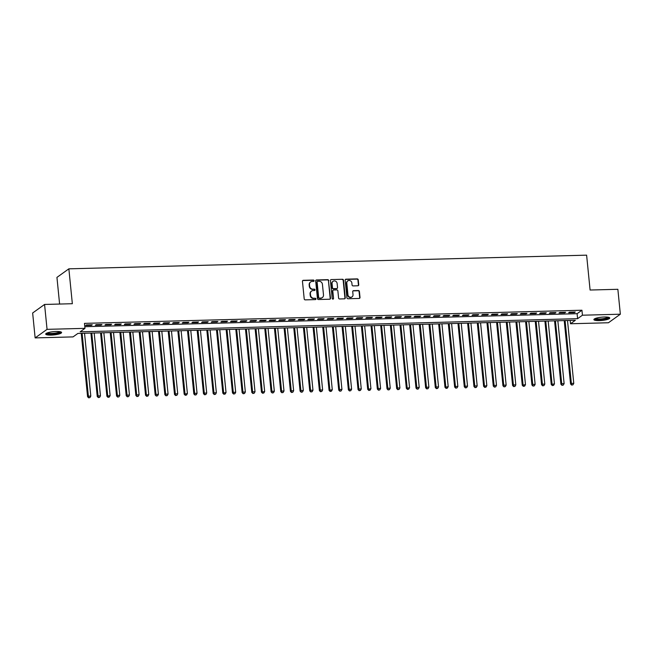 <?xml version="1.0" encoding="UTF-8"?>
<svg xmlns="http://www.w3.org/2000/svg" width="653" height="653" viewBox="0 0 653 653"><rect width="100%" height="100%" fill="white"/><g stroke="black" fill="none" stroke-linecap="round" stroke-linejoin="round"><path stroke-width="0.98" d="M314.109 280.708A0.702 0.645 54.4 0 0 313.375 280.039L303.302 280.308A1.004 0.922 54.4 0 0 302.453 281.312L304.208 298.919A1.004 0.922 54.4 0 0 305.253 299.866L315.326 299.605A0.702 0.645 54.4 0 0 315.921 298.903A0.702 0.645 54.4 0 0 315.195 298.233L313.889 298.266A3.216 2.963 54.4 0 1 310.542 295.221L310.395 293.752A3.216 2.963 54.4 0 1 313.122 290.544L314.42 290.512A0.702 0.645 54.4 0 0 315.015 289.81A0.702 0.645 54.4 0 0 314.281 289.14L312.983 289.173A3.216 2.963 54.4 0 1 309.636 286.12L309.489 284.659A3.216 2.963 54.4 0 1 312.207 281.443L313.513 281.41A0.702 0.645 54.4 0 0 314.109 280.708M313.677 281.386A0.702 0.645 54.4 0 0 313.056 280.276L302.984 280.537A1.004 0.922 54.4 0 0 302.666 280.602M315.489 299.58A0.702 0.645 54.4 0 0 314.868 298.462L313.889 298.266M314.583 290.479A0.702 0.645 54.4 0 0 313.962 289.369L312.983 289.173M599.315 320.615A7.983 1.641 -5.7 0 1 593.887 319.603A7.983 1.641 -5.7 0 1 604.343 317.007A7.983 1.641 -5.7 0 1 609.771 318.019A7.983 1.641 -5.7 0 1 599.315 320.615M51.138 335.095A7.983 1.641 -5.7 0 1 45.71 334.083A7.983 1.641 -5.7 0 1 56.166 331.487A7.983 1.641 -5.7 0 1 61.594 332.499A7.983 1.641 -5.7 0 1 51.138 335.095M357.893 285.777A1.004 0.922 54.4 0 0 358.742 284.773L358.252 279.835A1.004 0.922 54.4 0 0 357.207 278.888L346.017 279.182A1.004 0.922 54.4 0 0 345.168 280.186L346.923 297.784A1.004 0.922 54.4 0 0 347.967 298.739L359.158 298.445A1.004 0.922 54.4 0 0 360.007 297.442L359.411 291.475A1.004 0.922 54.4 0 0 358.366 290.52L353.575 290.65A1.004 0.922 54.4 0 0 352.726 291.654L353.02 294.609A2.685 2.473 54.4 0 1 349.486 297.001A2.685 2.473 54.4 0 1 347.951 294.748L346.792 283.157A2.685 2.473 54.4 0 1 350.334 280.766A2.685 2.473 54.4 0 1 351.869 283.018L352.057 284.953A1.004 0.922 54.4 0 0 353.102 285.908L357.893 285.777M35.14 337.903L32.65 312.991L44.567 304.445L72.344 303.71L68.859 268.832L586.614 255.16L590.092 290.03L617.86 289.295L620.35 314.207L608.433 322.753L570.518 323.757L575.35 320.288L77.887 333.43L73.046 336.899L35.14 337.903L47.057 329.349L84.972 328.353L80.139 331.814L577.603 318.672L582.435 315.211L620.35 314.207M44.567 304.445L47.057 329.349M84.808 326.696L577.105 313.693L581.937 310.224L84.474 323.366L84.972 328.353M581.937 310.224L582.435 315.211M328.761 280.619A1.004 0.922 54.4 0 0 327.716 279.664L316.534 279.957A1.004 0.922 54.4 0 0 315.677 280.961L317.44 298.568A1.004 0.922 54.4 0 0 318.484 299.523L329.667 299.221A1.004 0.922 54.4 0 0 330.524 298.225L328.443 280.847A1.004 0.922 54.4 0 0 327.398 279.892L316.207 280.194A1.004 0.922 54.4 0 0 315.897 280.259M331.275 279.574L342.458 279.272A1.004 0.922 54.4 0 1 343.511 280.227L345.266 297.833A1.004 0.922 54.4 0 1 344.417 298.837L339.625 298.96A1.004 0.922 54.4 0 1 338.581 298.005L337.87 290.871A1.004 0.922 54.4 0 0 336.817 289.916L333.642 289.997A1.004 0.922 54.4 0 0 332.793 291.001L333.536 298.437A0.702 0.645 54.4 0 1 332.614 299.058A0.702 0.645 54.4 0 1 332.206 298.47L330.426 280.57A1.004 0.922 54.4 0 1 331.275 279.574L342.458 279.272M92.277 324.778L86.482 324.925L85.682 325.504L91.477 325.349L92.277 324.778M101.941 324.517L96.146 324.672L95.338 325.251L101.133 325.096L101.941 324.517M111.598 324.263L105.802 324.419L104.994 324.998L110.798 324.843L111.598 324.263M121.262 324.01L115.467 324.166L114.659 324.737L120.454 324.59L121.262 324.01M130.918 323.757L125.123 323.904L124.315 324.484L130.11 324.329L130.918 323.757M140.575 323.496L134.779 323.651L133.979 324.231L139.775 324.076L140.575 323.496M150.239 323.243L144.444 323.398L143.636 323.978L149.431 323.823L150.239 323.243M159.895 322.99L154.1 323.145L153.3 323.717L159.095 323.57L159.895 322.99M169.56 322.737L163.764 322.884L162.956 323.464L168.752 323.308L169.56 322.737M179.216 322.476L173.42 322.631L172.612 323.211L178.408 323.055L179.216 322.476M188.872 322.223L183.077 322.378L182.277 322.957L188.072 322.802L188.872 322.223M198.536 321.97L192.741 322.125L191.933 322.696L197.728 322.549L198.536 321.97M208.193 321.717L202.397 321.864L201.597 322.443L207.393 322.288L208.193 321.717M217.857 321.456L212.062 321.611L211.254 322.19L217.049 322.035L217.857 321.456M227.513 321.203L221.718 321.358L220.91 321.937L226.705 321.782L227.513 321.203M237.17 320.95L231.374 321.096L230.574 321.676L236.37 321.521L237.17 320.95M246.834 320.688L241.039 320.843L240.231 321.423L246.026 321.268L246.834 320.688M256.49 320.435L250.695 320.59L249.895 321.17L255.69 321.015L256.49 320.435M266.155 320.182L260.359 320.337L259.551 320.909L265.347 320.762L266.155 320.182M275.811 319.929L270.016 320.076L269.207 320.656L275.003 320.501L275.811 319.929M285.467 319.668L279.672 319.823L278.872 320.403L284.667 320.248L285.467 319.668M295.132 319.415L289.336 319.57L288.528 320.15L294.323 319.994L295.132 319.415M304.788 319.162L298.992 319.317L298.192 319.888L303.988 319.741L304.788 319.162M314.452 318.909L308.657 319.056L307.849 319.635L313.644 319.48L314.452 318.909M324.108 318.648L318.313 318.803L317.505 319.382L323.3 319.227L324.108 318.648M333.765 318.395L327.969 318.55L327.169 319.129L332.965 318.974L333.765 318.395M343.429 318.142L337.634 318.297L336.826 318.868L342.621 318.721L343.429 318.142M353.085 317.889L347.29 318.035L346.49 318.615L352.285 318.46L353.085 317.889M362.75 317.627L356.954 317.782L356.146 318.362L361.942 318.207L362.75 317.627M372.406 317.374L366.611 317.529L365.802 318.109L371.598 317.954L372.406 317.374M382.062 317.121L376.267 317.276L375.467 317.848L381.262 317.701L382.062 317.121M391.727 316.868L385.931 317.015L385.123 317.595L390.918 317.44L391.727 316.868M401.383 316.607L395.587 316.762L394.787 317.342L400.583 317.187L401.383 316.607M411.047 316.354L405.252 316.509L404.444 317.089L410.239 316.934L411.047 316.354M420.703 316.101L414.908 316.256L414.1 316.827L419.895 316.681L420.703 316.101M430.36 315.848L424.564 315.995L423.764 316.574L429.56 316.419L430.36 315.848M440.024 315.587L434.229 315.742L433.421 316.321L439.216 316.166L440.024 315.587M449.68 315.334L443.885 315.489L443.085 316.068L448.88 315.913L449.68 315.334M459.345 315.081L453.549 315.236L452.741 315.807L458.537 315.66L459.345 315.081M469.001 314.819L463.206 314.975L462.397 315.554L468.193 315.399L469.001 314.819M478.657 314.566L472.862 314.722L472.062 315.301L477.857 315.146L478.657 314.566M488.322 314.313L482.526 314.468L481.718 315.04L487.513 314.893L488.322 314.313M497.978 314.06L492.182 314.207L491.382 314.787L497.178 314.632L497.978 314.06M507.642 313.799L501.847 313.954L501.039 314.534L506.834 314.379L507.642 313.799M517.298 313.546L511.503 313.701L510.695 314.281L516.49 314.126L517.298 313.546M526.963 313.293L521.159 313.448L520.359 314.02L526.155 313.873L526.963 313.293M536.619 313.04L530.824 313.187L530.016 313.767L535.811 313.611L536.619 313.04M546.275 312.779L540.48 312.934L539.68 313.513L545.475 313.358L546.275 312.779M555.94 312.526L550.144 312.681L549.336 313.26L555.132 313.105L555.94 312.526M565.596 312.273L559.801 312.428L558.992 312.999L564.788 312.852L565.596 312.273M568.657 312.746L574.452 312.591L575.26 312.02L569.457 312.167L568.657 312.746M68.859 268.832L56.942 277.386L59.603 304.045M570.183 320.427L570.518 323.757M577.105 313.693L577.603 318.672M91.477 325.349L91.42 324.794M101.133 325.096L101.076 324.541M110.798 324.843L110.741 324.288M120.454 324.59L120.397 324.035M130.11 324.329L130.061 323.774M139.775 324.076L139.718 323.521M149.431 323.823L149.374 323.268M159.095 323.57L159.038 323.015M168.752 323.308L168.694 322.753M178.408 323.055L178.359 322.5M188.072 322.802L188.015 322.247M197.728 322.549L197.671 321.994M207.393 322.288L207.336 321.733M217.049 322.035L216.992 321.48M226.705 321.782L226.656 321.227M236.37 321.521L236.313 320.974M246.026 321.268L245.969 320.713M255.69 321.015L255.633 320.46M265.347 320.762L265.289 320.207M275.003 320.501L274.954 319.946M284.667 320.248L284.61 319.692M294.323 319.994L294.266 319.439M303.988 319.741L303.931 319.186M313.644 319.48L313.587 318.925M323.3 319.227L323.251 318.672M332.965 318.974L332.908 318.419M342.621 318.721L342.564 318.166M352.285 318.46L352.228 317.905M361.942 318.207L361.884 317.652M371.598 317.954L371.549 317.399M381.262 317.701L381.205 317.146M390.918 317.44L390.861 316.885M400.583 317.187L400.526 316.632M410.239 316.934L410.182 316.379M419.895 316.681L419.846 316.125M429.56 316.419L429.503 315.864M439.216 316.166L439.159 315.611M448.88 315.913L448.823 315.358M458.537 315.66L458.479 315.105M468.193 315.399L468.144 314.844M477.857 315.146L477.8 314.591M487.513 314.893L487.456 314.338M497.178 314.632L497.121 314.085M506.834 314.379L506.777 313.824M516.49 314.126L516.441 313.571M526.155 313.873L526.098 313.318M535.811 313.611L535.754 313.056M545.475 313.358L545.418 312.803M555.132 313.105L555.074 312.55M564.788 312.852L564.739 312.297M574.452 312.591L574.395 312.036M310.493 282.088A3.216 2.963 54.4 0 0 309.163 284.888L309.489 284.659M312.656 289.401A3.216 2.963 54.4 0 1 309.31 286.357L309.163 284.888M311.399 291.181A3.216 2.963 54.4 0 0 310.077 293.981L310.395 293.752M313.571 298.503A3.216 2.963 54.4 0 1 310.224 295.45L310.077 293.981M329.985 299.156A1.004 0.922 54.4 0 0 330.198 298.454L328.443 280.847M317.709 281.304A0.702 0.645 54.4 0 0 317.113 282.006L318.656 297.458A0.702 0.645 54.4 0 0 319.39 298.119L320.762 298.086A3.216 2.963 54.4 0 0 323.488 294.878L322.427 284.316A3.216 2.963 54.4 0 0 319.08 281.263L317.709 281.304M317.227 281.557A0.702 0.645 54.4 0 0 316.795 282.235L317.113 282.006M322.158 297.678A3.216 2.963 54.4 0 1 320.443 298.315L319.064 298.356A0.702 0.645 54.4 0 1 318.338 297.686L316.795 282.235M344.727 298.772A1.004 0.922 54.4 0 0 344.939 298.062L343.184 280.455A1.004 0.922 54.4 0 0 342.139 279.508M333.014 290.299A1.004 0.922 54.4 0 0 332.475 291.238L333.536 298.437M333.103 299.115A0.702 0.645 54.4 0 0 333.218 298.666M337.128 283.459A2.685 2.473 54.4 0 0 333.03 281.345A2.685 2.473 54.4 0 0 332.059 283.598L332.467 287.679A1.004 0.922 54.4 0 0 333.512 288.634L336.687 288.544A1.004 0.922 54.4 0 0 337.536 287.54L337.128 283.459M332.867 281.467A2.685 2.473 54.4 0 0 331.732 283.826L332.059 283.598M336.997 288.479A1.004 0.922 54.4 0 1 336.36 288.781L333.185 288.863A1.004 0.922 54.4 0 1 332.14 287.908L331.732 283.826M347.608 281.027A2.685 2.473 54.4 0 0 346.474 283.386L346.792 283.157M351.885 296.968A2.685 2.473 54.4 0 1 347.625 294.976L346.474 283.386M359.468 298.38A1.004 0.922 54.4 0 0 359.689 297.67L359.093 291.711A1.004 0.922 54.4 0 0 358.048 290.756L353.257 290.879A1.004 0.922 54.4 0 0 352.947 290.944M358.203 285.712A1.004 0.922 54.4 0 0 358.424 285.01L357.926 280.072A1.004 0.922 54.4 0 0 356.881 279.117L345.698 279.411A1.004 0.922 54.4 0 0 345.38 279.476M81.25 333.34L87.575 396.738L88.384 396.159L90.8 396.093L84.531 333.259M82.115 333.324L88.384 396.159L88.677 397.84L89.959 397.587L88.996 397.612M90.8 396.093L89.959 397.587M88.677 397.84L87.575 396.738M60.443 331.789A6.905 1.42 -5.7 0 1 51.399 334.058A6.905 1.42 -5.7 0 1 46.698 333.161M47.334 332.899A6.391 1.314 174.3 0 0 51.514 333.438A6.391 1.314 174.3 0 0 59.766 331.659M45.939 333.642A7.926 1.624 174.3 0 0 51.081 334.287A7.926 1.624 174.3 0 0 61.284 332.108M608.62 317.309A6.905 1.42 -5.7 0 1 602.564 319.35A6.905 1.42 -5.7 0 1 595.022 318.942A6.905 1.42 -5.7 0 1 594.883 318.68M594.116 319.162A7.926 1.624 174.3 0 0 601.911 319.635A7.926 1.624 174.3 0 0 609.461 317.627M595.52 318.419A6.391 1.314 174.3 0 0 601.829 318.827A6.391 1.314 174.3 0 0 607.943 317.178M90.914 333.087L97.24 396.485L98.048 395.906L100.456 395.84L94.187 333.006M91.771 333.063L98.048 395.906L98.334 397.587L99.623 397.326L98.652 397.359M100.456 395.84L99.623 397.326M98.334 397.587L97.24 396.485M100.57 332.834L106.896 396.224L110.12 395.587L103.843 332.744M101.427 332.81L107.704 395.653L107.99 397.334L109.28 397.073L108.316 397.097M110.12 395.587L109.28 397.073M107.99 397.334L106.896 396.224M110.226 332.581L116.561 395.971L117.36 395.392L119.777 395.334L113.508 332.491M111.092 332.557L117.36 395.392L117.654 397.073L118.944 396.82L117.973 396.844M119.777 395.334L118.944 396.82M117.654 397.073L116.561 395.971M119.891 332.32L126.217 395.718L127.025 395.138L129.441 395.073L123.164 332.238M120.748 332.304L127.025 395.138L127.311 396.82L128.6 396.567L127.637 396.591M129.441 395.073L128.6 396.567M127.311 396.82L126.217 395.718M129.547 332.067L135.873 395.465L136.681 394.885L139.097 394.82L132.828 331.977M130.412 332.042L136.681 394.885L136.975 396.567L138.256 396.306L137.293 396.33M139.097 394.82L138.256 396.306M136.975 396.567L135.873 395.465M139.211 331.814L145.537 395.204L148.753 394.567L142.485 331.724M140.069 331.789L146.345 394.632L146.631 396.314L147.921 396.053L146.958 396.077M148.753 394.567L147.921 396.053M146.631 396.314L145.537 395.204M148.868 331.561L155.194 394.951L156.002 394.371L158.418 394.314L152.141 331.471M149.725 331.536L156.002 394.371L156.287 396.053L157.577 395.8L156.614 395.824M158.418 394.314L157.577 395.8M156.287 396.053L155.194 394.951M158.524 331.3L164.858 394.698L165.658 394.118L168.074 394.053L161.805 331.218M159.389 331.283L165.658 394.118L165.952 395.8L167.241 395.547L166.27 395.571M168.074 394.053L167.241 395.547M165.952 395.8L164.858 394.698M168.188 331.047L174.514 394.445L175.322 393.865L177.738 393.8L171.461 330.957M169.045 331.022L175.322 393.865L175.608 395.547L176.898 395.285L175.935 395.31M177.738 393.8L176.898 395.285M175.608 395.547L174.514 394.445M177.845 330.793L184.17 394.183L187.395 393.547L181.126 330.704M178.71 330.769L184.979 393.612L185.272 395.285L186.554 395.032L185.591 395.057M187.395 393.547L186.554 395.032M185.272 395.285L184.17 394.183M187.509 330.54L193.835 393.93L194.643 393.351L197.051 393.294L190.782 330.451M188.366 330.516L194.643 393.351L194.929 395.032L196.218 394.779L195.255 394.804M197.051 393.294L196.218 394.779M194.929 395.032L193.835 393.93M197.165 330.279L203.491 393.677L204.299 393.098L206.715 393.033L200.438 330.198M198.03 330.255L204.299 393.098L204.585 394.779L205.875 394.526L204.911 394.551M206.715 393.033L205.875 394.526M204.585 394.779L203.491 393.677M206.821 330.026L213.156 393.424L213.955 392.845L216.372 392.779L210.103 329.936M207.687 330.002L213.955 392.845L214.249 394.526L215.539 394.265L214.568 394.29M216.372 392.779L215.539 394.265M214.249 394.526L213.156 393.424M216.486 329.773L222.812 393.163L226.036 392.526L219.759 329.683M217.343 329.749L223.62 392.592L223.906 394.265L225.195 394.012L224.232 394.037M226.036 392.526L225.195 394.012M223.906 394.265L222.812 393.163M226.142 329.512L232.468 392.91L233.276 392.331L235.692 392.265L229.423 329.43M227.007 329.496L233.276 392.331L233.57 394.012L234.851 393.759L233.888 393.783M235.692 392.265L234.851 393.759M233.57 394.012L232.468 392.91M235.806 329.259L242.132 392.657L242.94 392.078L245.348 392.012L239.08 329.177M236.664 329.234L242.94 392.078L243.226 393.759L244.516 393.498L243.553 393.53M245.348 392.012L244.516 393.498M243.226 393.759L242.132 392.657M245.463 329.006L251.789 392.404L252.597 391.824L255.013 391.759L248.736 328.916M246.328 328.981L252.597 391.824L252.882 393.506L254.172 393.245L253.209 393.269M255.013 391.759L254.172 393.245M252.882 393.506L251.789 392.404M255.119 328.753L261.453 392.143L264.669 391.506L258.4 328.663M255.984 328.728L262.253 391.571L262.547 393.245L263.836 392.992L262.865 393.016M264.669 391.506L263.836 392.992M262.547 393.245L261.453 392.143M264.783 328.492L271.109 391.89L271.917 391.31L274.333 391.245L268.056 328.41M265.64 328.475L271.917 391.31L272.203 392.992L273.493 392.739L272.53 392.763M274.333 391.245L273.493 392.739M272.203 392.992L271.109 391.89M274.44 328.239L280.766 391.637L281.574 391.057L283.99 390.992L277.721 328.157M275.305 328.214L281.574 391.057L281.867 392.739L283.149 392.477L282.186 392.51M283.99 390.992L283.149 392.477M281.867 392.739L280.766 391.637M284.104 327.986L290.43 391.384L291.238 390.804L293.646 390.739L287.377 327.896M284.961 327.961L291.238 390.804L291.524 392.486L292.813 392.224L291.85 392.249M293.646 390.739L292.813 392.224M291.524 392.486L290.43 391.384M293.76 327.733L300.086 391.123L300.894 390.543L303.31 390.486L297.033 327.643M294.625 327.708L300.894 390.543L301.18 392.224L302.47 391.971L301.506 391.996M303.31 390.486L302.47 391.971M301.18 392.224L300.086 391.123M303.416 327.471L309.751 390.869L310.55 390.29L312.967 390.225L306.698 327.39M304.282 327.455L310.55 390.29L310.844 391.971L312.134 391.718L311.163 391.743M312.967 390.225L312.134 391.718M310.844 391.971L309.751 390.869M313.081 327.218L319.407 390.616L320.215 390.037L322.631 389.972L316.354 327.137M313.938 327.194L320.215 390.037L320.501 391.718L321.79 391.457L320.827 391.49M322.631 389.972L321.79 391.457M320.501 391.718L319.407 390.616M322.737 326.965L329.063 390.355L332.287 389.719L326.018 326.875M323.602 326.941L329.871 389.784L330.165 391.465L331.446 391.204L330.483 391.229M332.287 389.719L331.446 391.204M330.165 391.465L329.063 390.355M332.401 326.712L338.727 390.102L339.536 389.523L341.943 389.466L335.675 326.622M333.259 326.688L339.536 389.523L339.821 391.204L341.111 390.951L340.148 390.976M341.943 389.466L341.111 390.951M339.821 391.204L338.727 390.102M342.058 326.451L348.384 389.849L349.192 389.27L351.608 389.204L345.331 326.369M342.923 326.435L349.192 389.27L349.477 390.951L350.767 390.698L349.804 390.723M351.608 389.204L350.767 390.698M349.477 390.951L348.384 389.849M351.714 326.198L358.048 389.596L358.848 389.017L361.264 388.951L354.995 326.116M352.579 326.174L358.848 389.017L359.142 390.698L360.432 390.437L359.46 390.461M361.264 388.951L360.432 390.437M359.142 390.698L358.048 389.596M361.378 325.945L367.704 389.335L370.928 388.698L364.652 325.855M362.235 325.92L368.512 388.764L368.798 390.445L370.088 390.184L369.125 390.208M370.928 388.698L370.088 390.184M368.798 390.445L367.704 389.335M371.035 325.692L377.361 389.082L378.169 388.502L380.585 388.445L374.316 325.602M371.9 325.667L378.169 388.502L378.462 390.184L379.752 389.931L378.781 389.955M380.585 388.445L379.752 389.931M378.462 390.184L377.361 389.082M380.699 325.431L387.025 388.829L387.833 388.249L390.241 388.184L383.972 325.349M381.556 325.414L387.833 388.249L388.119 389.931L389.408 389.678L388.445 389.702M390.241 388.184L389.408 389.678M388.119 389.931L387.025 388.829M390.355 325.178L396.681 388.576L397.489 387.996L399.905 387.931L393.628 325.088M391.22 325.153L397.489 387.996L397.775 389.678L399.065 389.417L398.101 389.441M399.905 387.931L399.065 389.417M397.775 389.678L396.681 388.576M400.011 324.925L406.346 388.315L409.562 387.678L403.293 324.835M400.877 324.9L407.146 387.743L407.439 389.417L408.729 389.164L407.758 389.188M409.562 387.678L408.729 389.164M407.439 389.417L406.346 388.315M409.676 324.672L416.002 388.062L416.81 387.482L419.226 387.425L412.949 324.582M410.533 324.647L416.81 387.482L417.096 389.164L418.385 388.91L417.422 388.935M419.226 387.425L418.385 388.91M417.096 389.164L416.002 388.062M419.332 324.41L425.658 387.809L426.466 387.229L428.882 387.164L422.613 324.329M420.197 324.386L426.466 387.229L426.76 388.91L428.05 388.657L427.078 388.682M428.882 387.164L428.05 388.657M426.76 388.91L425.658 387.809M428.997 324.157L435.322 387.556L436.131 386.976L438.538 386.911L432.27 324.068M429.854 324.133L436.131 386.976L436.416 388.657L437.706 388.396L436.743 388.421M438.538 386.911L437.706 388.396M436.416 388.657L435.322 387.556M438.653 323.904L444.979 387.294L448.203 386.658L441.926 323.815M439.518 323.88L445.787 386.723L446.081 388.396L447.362 388.143L446.399 388.168M448.203 386.658L447.362 388.143M446.081 388.396L444.979 387.294M448.309 323.651L454.643 387.041L455.443 386.462L457.859 386.405L451.59 323.561M449.174 323.627L455.443 386.462L455.737 388.143L457.027 387.89L456.055 387.915M457.859 386.405L457.027 387.89M455.737 388.143L454.643 387.041M457.973 323.39L464.299 386.788L465.107 386.209L467.524 386.143L461.247 323.308M458.83 323.366L465.107 386.209L465.393 387.89L466.683 387.637L465.72 387.662M467.524 386.143L466.683 387.637M465.393 387.89L464.299 386.788M467.63 323.137L473.964 386.535L474.764 385.956L477.18 385.89L470.911 323.047M468.495 323.113L474.764 385.956L475.058 387.637L476.347 387.376L475.376 387.4M477.18 385.89L476.347 387.376M475.058 387.637L473.964 386.535M477.294 322.884L483.62 386.274L486.836 385.637L480.567 322.794M478.151 322.86L484.428 385.703L484.714 387.376L486.003 387.123L485.04 387.147M486.836 385.637L486.003 387.123M484.714 387.376L483.62 386.274M486.95 322.623L493.276 386.021L494.084 385.441L496.5 385.376L490.223 322.541M487.815 322.606L494.084 385.441L494.378 387.123L495.66 386.87L494.696 386.894M496.5 385.376L495.66 386.87M494.378 387.123L493.276 386.021M496.615 322.37L502.941 385.768L503.741 385.188L506.157 385.123L499.888 322.288M497.472 322.345L503.741 385.188L504.034 386.87L505.324 386.609L504.353 386.641M506.157 385.123L505.324 386.609M504.034 386.87L502.941 385.768M506.271 322.117L512.597 385.515L513.405 384.935L515.821 384.87L509.544 322.027M507.128 322.092L513.405 384.935L513.691 386.617L514.98 386.356L514.017 386.38M515.821 384.87L514.98 386.356M513.691 386.617L512.597 385.515M515.927 321.864L522.261 385.254L525.477 384.617L519.208 321.774M516.792 321.839L523.061 384.682L523.355 386.356L524.645 386.103L523.673 386.127M525.477 384.617L524.645 386.103M523.355 386.356L522.261 385.254M525.592 321.603L531.917 385.001L532.726 384.421L535.134 384.356L528.865 321.521M526.449 321.586L532.726 384.421L533.011 386.103L534.301 385.85L533.338 385.874M535.134 384.356L534.301 385.85M533.011 386.103L531.917 385.001M535.248 321.349L541.574 384.748L542.382 384.168L544.798 384.103L538.521 321.268M536.113 321.325L542.382 384.168L542.676 385.85L543.957 385.588L542.994 385.621M544.798 384.103L543.957 385.588M542.676 385.85L541.574 384.748M544.912 321.096L551.238 384.486L554.454 383.85L548.185 321.007M545.769 321.072L552.038 383.915L552.332 385.596L553.622 385.335L552.65 385.36M554.454 383.85L553.622 385.335M552.332 385.596L551.238 384.486M554.568 320.843L560.894 384.233L561.702 383.654L564.119 383.597L557.842 320.754M555.425 320.819L561.702 383.654L561.988 385.335L563.278 385.082L562.315 385.107M564.119 383.597L563.278 385.082M561.988 385.335L560.894 384.233M564.225 320.582L570.559 383.98L571.359 383.401L573.775 383.335L567.506 320.501M565.09 320.566L571.359 383.401L571.653 385.082L572.942 384.829L571.971 384.854M573.775 383.335L572.942 384.829M571.653 385.082L570.559 383.98"/></g></svg>
